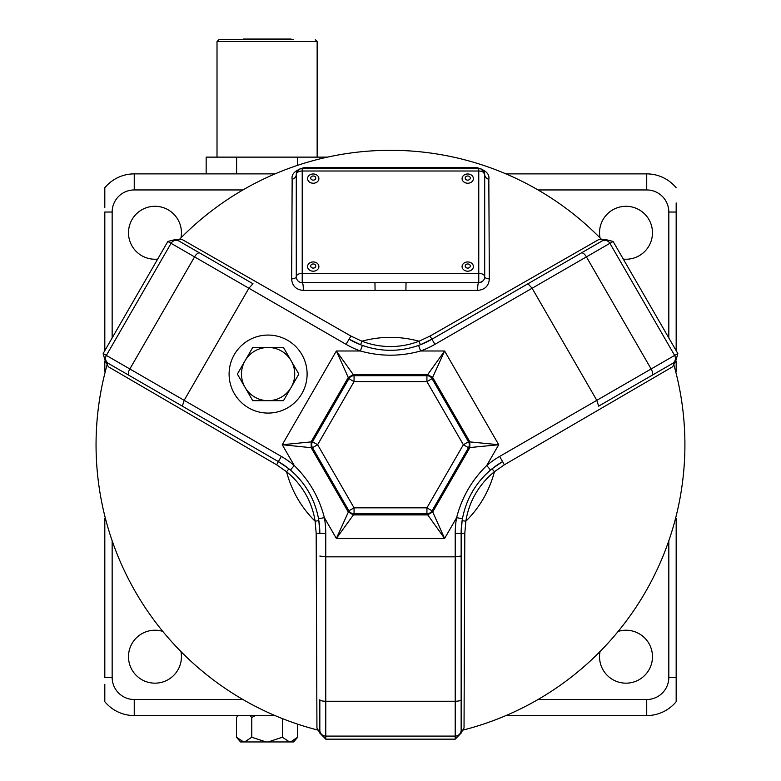 <?xml version="1.0" encoding="UTF-8"?>
<svg xmlns="http://www.w3.org/2000/svg" width="781" height="781" viewBox="0 0 781 781"><rect width="100%" height="100%" fill="white"/><g stroke="black" fill="none" stroke-linecap="round" stroke-linejoin="round"><path stroke-width="1.17" d="M676.17 270.343L676.17 324.808M676.17 564.741L676.17 619.206M676.17 350.679L676.17 202.943M676.17 701.689A38.152 38.152 0 0 1 646.727 715.572A38.152 38.152 0 0 0 676.17 701.689L676.17 518.213M676.17 371.248L676.17 361.32M538.06 699.512L646.727 699.512A22.093 22.093 0 0 0 668.819 677.42L676.17 677.42L676.17 682.038M676.17 686.519L676.17 688.627M676.17 690.648L676.17 694.309M676.17 697.999L676.17 698.605M676.17 699.649L676.17 700.489M676.17 205.149L676.17 212.032L668.819 212.032A22.093 22.093 0 0 0 646.727 189.949L538.06 189.949M505.961 173.88L646.727 173.88A38.152 38.152 0 0 1 676.17 187.762A38.152 38.152 0 0 0 646.727 173.88L646.727 189.949M668.819 677.42L668.819 540.755M668.819 337.948L668.819 212.032M275.019 173.88L134.244 173.88A38.152 38.152 0 0 0 104.81 187.762A38.152 38.152 0 0 1 134.244 173.88A38.152 38.152 0 0 0 104.81 187.762L104.81 207.414M104.81 202.943L104.81 200.834M104.81 197.837L104.81 195.143M104.81 684.312L104.81 701.689A38.152 38.152 0 0 0 134.244 715.572A38.152 38.152 0 0 1 104.81 701.689L104.81 700.489M104.81 700.098L104.81 692.542M104.81 690.648L104.81 686.509M242.92 189.949L134.244 189.949A22.093 22.093 0 0 0 112.152 212.032L104.81 212.032L104.81 350.679M104.81 361.32L104.81 371.248M104.81 518.213L104.81 677.42L112.152 677.42A22.093 22.093 0 0 0 134.244 699.512L242.92 699.512M112.152 212.032L112.152 337.948M112.152 540.755L112.152 677.42M646.727 699.512L646.727 715.572L505.961 715.572M275.019 715.572L134.244 715.572A38.152 38.152 0 0 1 104.81 701.689M623.297 259.097A26.476 26.476 0 0 0 652.438 234.115A26.476 26.476 0 0 0 626.001 206.291A26.476 26.476 0 0 0 600.033 237.893M180.938 237.893A26.476 26.476 0 0 0 154.97 206.291A26.476 26.476 0 0 0 128.533 234.115A26.476 26.476 0 0 0 157.684 259.097M162.799 631.409A26.476 26.476 0 0 0 128.553 658.412A26.476 26.476 0 0 0 158.406 682.945A26.476 26.476 0 0 0 180.938 651.559M600.033 651.559A26.476 26.476 0 0 0 622.574 682.945A26.476 26.476 0 0 0 652.418 658.412A26.476 26.476 0 0 0 618.181 631.409M104.81 324.808L104.81 270.343M602.376 240.294A294.437 294.437 0 0 0 178.605 240.294M107.495 363.448A294.437 294.437 0 0 0 319.38 730.45M461.591 730.45A294.437 294.437 0 0 0 464.48 729.708A294.437 294.437 0 0 0 673.476 363.448M375.075 290.044L374.939 282.693L302.218 282.693A5.936 5.936 0 0 1 296.282 276.757L296.282 174.417A5.936 5.125 0 0 1 292.153 179.298C291.176 174.124 295.072 170.258 303.838 167.72L477.142 167.72C485.87 170.219 489.765 174.085 488.818 179.298L489.326 278.934C488.838 285.836 484.972 289.673 477.738 290.434L303.233 290.434C296.019 289.683 292.153 285.846 291.645 278.934L292.153 179.298M598.646 406.14L651.93 375.368A5.936 2.509 60 0 0 651.129 368.974L677.84 353.559L675.545 361.73L598.646 406.14L596.811 400.341L651.129 368.974L586.414 256.881A5.936 2.509 -120 0 0 581.269 252.995L431.942 339.208A82.903 82.903 0 0 1 418.596 345.407L420.608 350.991L444.604 350.991L498.727 444.731L486.719 465.515L490.556 470.045C475.541 482.98 466.169 499.205 462.45 518.73L456.612 517.676L444.604 538.46L426.924 513.761L354.057 513.761L353.393 514.913L427.578 514.913L432.723 511.945L444.604 538.46L336.367 538.46L348.922 510.794L312.488 447.689L311.16 447.689L348.258 511.945L353.393 514.913L336.367 538.46L324.369 517.676L318.531 518.73C314.831 499.254 305.469 483.029 290.425 470.045L294.252 465.515L282.253 444.731L312.488 441.763L348.922 378.658L348.258 377.506L311.16 441.763L311.16 447.698L282.253 444.731L336.367 350.991L354.057 375.69L426.924 375.69L444.604 350.991L432.059 378.658L468.493 441.763L498.727 444.731L468.493 447.689L432.059 510.794L432.723 511.945L469.82 447.698L469.82 441.763L432.723 377.506L427.588 374.548L353.393 374.548L348.258 377.506L336.367 350.991L360.373 350.991A88.839 88.839 0 0 1 346.071 344.353L248.885 288.238L184.16 400.341L281.345 456.446A88.839 88.839 0 0 1 294.252 465.515C309.159 480.11 319.195 497.497 324.369 517.676A88.839 88.839 0 0 1 325.765 533.384L325.765 556.833L455.206 556.833L455.206 533.384A88.839 88.839 0 0 1 456.612 517.676C461.796 497.468 471.841 480.081 486.719 465.515A88.839 88.839 0 0 1 499.625 456.446L596.811 400.341L532.095 288.238L527.985 283.757L604.894 239.357L613.114 241.466L434.91 344.353A88.839 88.839 0 0 1 420.608 350.991C400.507 356.595 380.435 356.595 360.373 350.991L362.384 345.407C381.099 351.948 399.833 351.948 418.596 345.407A82.903 82.903 0 0 0 431.942 339.208L527.985 283.757M268.108 335.069A39.001 39.001 0 0 0 234.329 393.575A39.001 39.001 0 0 0 301.886 393.575A39.001 39.001 0 0 0 268.108 335.069M319.829 732.734L316.94 727.999L316.168 533.267L315.124 521.21A107.378 107.378 0 0 1 286.568 471.753L276.65 464.822L108.393 366.787L105.738 361.915L115.783 367.714M176.389 239.533L181.944 239.396L350.972 336.094L361.935 341.219A107.378 107.378 0 0 1 419.046 341.219L429.999 336.094L599.037 239.396L604.582 239.533M601.809 241.134A5.936 5.926 -120 0 1 609.912 243.311L674.628 355.414A5.936 5.926 60 0 1 672.461 363.516L675.243 361.915L672.587 366.787L504.321 464.822L494.402 471.753A107.378 107.378 0 0 1 465.857 521.21L464.812 533.267L464.031 727.999L461.141 732.734L461.141 699.717L461.141 733.095L455.206 739.158L455.206 556.833L461.141 556.052L461.141 699.717A5.936 1.533 0 0 1 455.206 701.25L325.765 701.25L325.765 736.102L455.206 736.102A5.936 5.926 -0 0 0 461.141 730.176M499.625 456.446L502.593 461.591L492.04 468.815L494.402 471.753A79.135 79.135 0 0 0 465.857 521.21L462.127 520.634A82.903 82.903 0 0 1 462.45 518.73A82.903 82.903 0 0 0 461.141 533.384L462.127 520.634A82.903 82.903 0 0 1 462.45 518.73A82.903 82.903 0 0 0 461.141 533.384L461.141 556.052M325.765 739.158L319.829 733.095L319.829 730.176A5.936 5.926 180 0 0 325.765 736.102L325.765 739.158L455.206 739.158M319.829 730.176L319.829 699.717A5.936 1.533 180 0 0 325.765 701.25L325.765 556.833L319.829 556.052M105.425 361.73L103.141 353.559L129.841 368.974L184.16 400.341L182.334 406.14L105.425 361.73M167.856 241.466L176.086 239.357L252.985 283.757L248.885 288.238L167.856 241.466L103.141 353.559M252.985 283.757L179.171 241.134A5.936 5.926 -60 0 0 171.068 243.311L106.343 355.414A5.936 5.926 120 0 0 108.51 363.516M115.813 367.724L129.05 375.368A5.936 2.509 120 0 1 129.841 368.974L194.567 256.881A5.936 2.509 -60 0 1 199.702 252.995M276.65 464.822L278.378 461.591A82.903 82.903 0 0 1 290.425 470.045A82.903 82.903 0 0 0 278.378 461.591L182.334 406.14M677.84 353.559L613.114 241.466M477.738 290.434A5.936 1.074 90 0 1 478.763 282.693L374.939 282.693M489.326 278.934A5.936 2.236 -0 0 1 484.698 276.757A5.936 5.936 0 0 1 478.763 282.693A5.936 5.936 0 0 0 484.698 276.757L484.698 174.417A5.936 3.407 180 0 0 478.763 171.01L302.218 171.01L302.218 168.481L478.763 168.481A5.936 3.3 90 0 1 477.142 167.72M434.91 344.353L431.942 339.208L420.403 344.733L419.046 341.219A79.135 79.135 0 0 1 361.935 341.219L360.578 344.733L349.039 339.208A82.903 82.903 0 0 0 362.384 345.407A82.903 82.903 0 0 1 349.039 339.208L350.972 336.094M281.345 456.446L278.378 461.591L288.931 468.815L286.568 471.753A79.135 79.135 0 0 1 315.124 521.21L318.843 520.634L319.829 533.384A82.903 82.903 0 0 0 318.531 518.73A82.903 82.903 0 0 1 319.829 533.384L316.168 533.267M291.645 278.934A5.936 2.236 0 0 0 296.282 276.757A5.936 3.407 180 0 1 302.218 273.35L302.218 171.01A5.936 3.407 180 0 0 296.282 174.417A5.936 5.936 0 0 1 302.218 168.481L301.31 168.55M300.119 168.862L297.083 171.439M480.237 168.667L478.763 168.481A5.936 5.936 0 0 1 484.698 174.417L481.408 169.106M484.698 276.757A5.936 3.407 180 0 0 478.763 273.35L478.763 168.481A5.936 5.936 0 0 1 484.698 174.417A5.936 5.125 180 0 0 488.818 179.298M480.081 282.546L483.127 280.769M502.593 461.591A82.903 82.903 0 0 0 490.556 470.045A82.903 82.903 0 0 1 502.593 461.591L504.321 464.822M405.895 290.044L406.042 282.693M296.282 174.417A5.936 5.936 0 0 1 302.218 168.481A5.936 3.3 90 0 0 303.838 167.72M303.233 290.434A5.936 1.074 90 0 0 302.218 282.693A5.936 5.936 0 0 1 296.282 276.757M244.912 361.017L237.375 374.07L244.912 387.132A26.613 26.613 0 0 1 244.912 361.017L245.205 360.51A26.613 26.613 0 0 1 267.815 347.457L252.741 347.457L245.205 360.51M267.815 347.457L268.4 347.457A26.613 26.613 0 0 1 291.01 360.51L283.474 347.457L268.4 347.457M291.01 360.51L291.303 361.017A26.613 26.613 0 0 1 291.303 387.132L298.84 374.07L291.303 361.017M291.303 387.132L291.01 387.63A26.613 26.613 0 0 1 268.4 400.682L283.474 400.682L291.01 387.63M268.4 400.682L267.815 400.682A26.613 26.613 0 0 1 245.205 387.63L252.741 400.682L267.815 400.682M245.205 387.63L244.912 387.132M238.283 715.572L236.487 717.456L236.487 737.235L243.604 741.95L241.739 741.481M236.487 737.235L240.558 741.95L244.658 741.95L251.775 737.235L266.018 741.95L268.137 741.95L282.371 737.235L289.487 741.95L290.552 741.95L297.668 737.235L297.668 724.143M255.377 715.572L251.775 717.456L251.775 737.235M251.775 717.456L249.979 715.572M282.371 718.588L282.371 737.235M266.018 741.95L244.658 741.95M297.668 737.235L293.597 741.95L290.552 741.95M289.487 741.95L268.137 741.95M327.424 157.127L206.164 157.127L206.164 173.88M297.532 165.357L297.532 157.127M236.614 173.88L236.614 157.127M290.747 39.05L293.431 39.714L218.865 39.714L290.747 39.05L243.408 39.05M313.24 173.978A5.652 4.627 180 0 1 318.131 180.919A5.652 4.627 180 0 1 308.339 180.919A5.652 4.627 180 0 1 313.24 173.978M467.741 173.978A5.652 4.627 180 0 1 472.632 180.919A5.652 4.627 180 0 1 462.84 180.919A5.652 4.627 180 0 1 467.741 173.978M467.741 261.947A5.652 4.627 180 0 1 472.632 268.889A5.652 4.627 180 0 1 462.84 268.889A5.652 4.627 180 0 1 467.741 261.947M313.24 261.947A5.652 4.627 180 0 1 318.131 268.889A5.652 4.627 180 0 1 308.339 268.889A5.652 4.627 180 0 1 313.24 261.947M134.244 173.88L134.244 189.949M134.244 699.512L134.244 715.572M302.218 282.693L302.218 273.35L478.763 273.35L478.763 282.693M463.358 444.731L426.924 381.626L354.057 381.626L317.623 444.731L354.057 507.835L426.924 507.835L463.358 444.731L468.493 441.763A5.936 5.926 -90 0 1 468.493 447.689L463.358 444.731M354.057 375.69A5.936 5.926 150 0 0 348.922 378.658L354.057 381.626L354.057 375.69M312.488 441.763A5.936 5.926 90 0 0 312.488 447.689L317.623 444.731L312.488 441.763M426.924 375.69L426.924 381.626L432.059 378.658A5.936 5.926 -150 0 0 426.924 375.69M348.922 510.794A5.936 5.926 30 0 0 354.057 513.761L354.057 507.835L348.922 510.794M426.924 507.835L426.924 513.761A5.936 5.926 150 0 0 432.059 510.794L426.924 507.835M455.206 533.384L464.812 533.267M431.942 339.208L429.999 336.094M325.765 533.384L319.829 533.384M346.071 344.353L349.039 339.208M317.145 157.127L317.145 41.569L217.011 41.569L217.011 157.127M313.24 175.989A2.528 2.07 180 0 1 315.426 179.103A2.528 2.07 180 0 1 311.053 179.103A2.528 2.07 180 0 1 313.24 175.989M467.741 175.989A2.528 2.07 180 0 1 469.928 179.103A2.528 2.07 180 0 1 465.544 179.103A2.528 2.07 180 0 1 467.741 175.989M467.741 263.968A2.528 2.07 180 0 1 469.928 267.073A2.528 2.07 180 0 1 465.544 267.073A2.528 2.07 180 0 1 467.741 263.968M313.24 263.968A2.528 2.07 180 0 1 315.426 267.073A2.528 2.07 180 0 1 311.053 267.073A2.528 2.07 180 0 1 313.24 263.968M238.117 715.572L236.487 717.456M217.011 41.569L218.865 39.714M317.145 41.569L315.29 39.714"/></g></svg>
